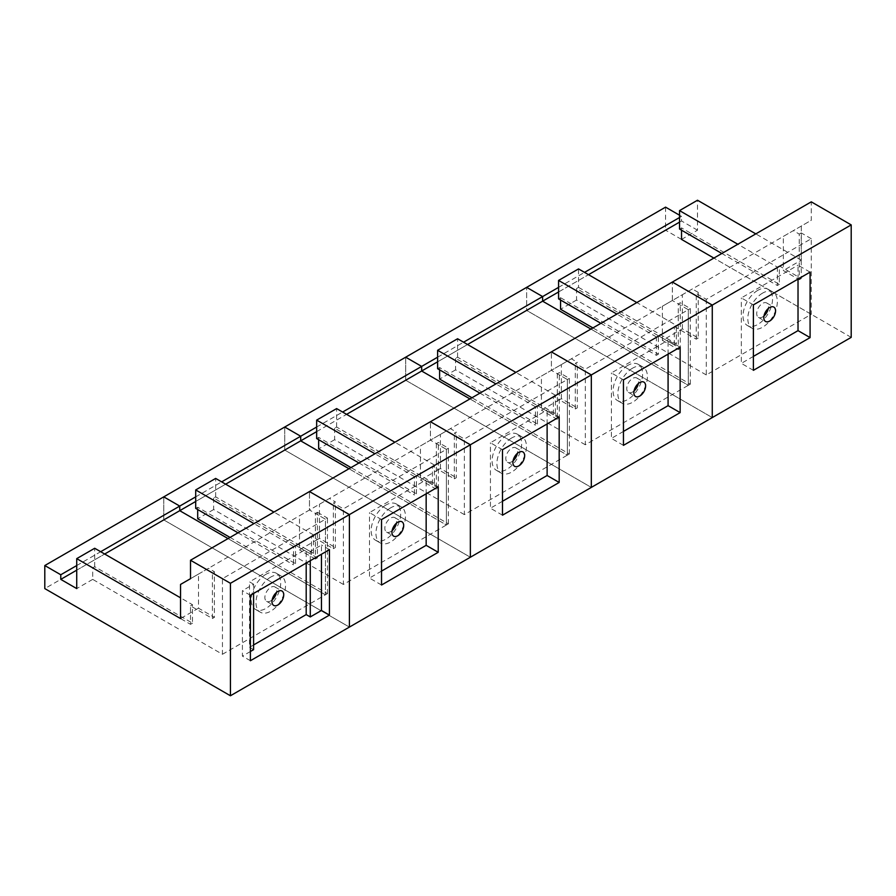 <?xml version="1.0" encoding="UTF-8"?>
<svg xmlns="http://www.w3.org/2000/svg" width="896" height="896" viewBox="0 0 896 896"><rect width="100%" height="100%" fill="white"/><g stroke="black" fill="none" stroke-linecap="round" stroke-linejoin="round"><path stroke-width="0.67" stroke-dasharray="4.48 3.36" d="M762.574 293.115A20.888 12.062 120 0 0 748.933 311.528A20.888 12.062 120 0 0 752.136 328.261A20.888 12.062 120 0 0 773.024 316.198A20.888 12.062 120 0 0 773.024 292.085A20.888 12.062 120 0 0 762.574 293.115M763.974 315.952A8.31 4.794 -60 0 1 758.419 317.363A8.31 4.794 -60 0 1 757.154 310.71A8.31 4.794 -60 0 1 762.574 303.386A8.31 4.794 -60 0 1 766.73 302.982A8.31 4.794 -60 0 1 768.275 308.504M757.781 290.349A20.888 12.062 120 0 0 744.139 308.762A20.888 12.062 120 0 0 747.342 325.494A20.888 12.062 120 0 0 768.23 313.432A20.888 12.062 120 0 0 768.23 289.318A20.888 12.062 120 0 0 757.781 290.349M810.085 272.138L798.022 265.182L798.022 279.104M753.39 304.875L741.339 297.909L798.022 265.182M753.39 370.328L741.339 363.373L741.339 297.909M753.39 356.406L741.339 363.373M706.283 299.342L706.283 374.942L811.283 314.317L811.283 238.728L706.283 299.342L696.248 293.541L698.242 292.387L698.242 338.027L682.338 328.843L662.379 340.368L662.379 306.253L672.358 300.496L672.358 282.05L672.358 300.496L811.283 220.282L811.283 201.846M662.379 340.368L678.283 349.552L678.283 303.912L688.318 309.714L688.318 385.314L590.912 329.067L688.318 385.314L690.323 384.16L592.917 327.914M665.571 207.144L665.571 230.194L526.646 310.408L526.646 287.358L526.646 310.408L712.275 417.581L526.646 310.408L405.686 380.24L591.315 487.413L405.686 380.24L284.726 450.072L470.355 557.245L284.726 450.072L163.766 519.915L349.395 627.088L163.766 519.915L44.8 588.594M783.339 236.421L793.318 230.653L799.243 234.08L799.243 279.709L783.339 270.525L783.339 236.421L811.283 220.282M681.531 230.194L681.531 227.886L779.341 284.357L779.341 265.922L785.333 269.382L801.304 260.154L801.304 226.05M811.283 238.728L801.237 232.926L801.237 278.555L785.333 269.382L783.339 270.525M779.341 265.922L777.347 267.075L737.822 244.25M801.304 260.154L755.787 233.878M681.531 227.886L679.538 229.04M681.531 239.411L697.502 230.194L697.502 200.234M777.347 267.075L777.347 285.51L721.851 253.478M811.283 314.317L713.877 258.082M779.341 284.357L777.347 285.51M801.237 278.555L799.243 279.709M801.237 232.926L799.243 234.08M698.242 292.387L692.317 288.971L662.379 306.253M682.338 328.843L682.338 294.728M706.283 374.942L576.542 300.037L576.542 288.512L674.352 344.971L674.352 326.536L676.346 325.382L636.821 302.568M576.542 300.037L560.571 309.254M560.571 300.037L560.571 297.73L558.578 298.883M576.542 288.512L578.536 287.358L578.536 268.912M560.571 297.73L658.381 354.189L658.381 335.754L656.387 336.907L656.387 355.342L600.891 323.31M656.387 336.907L616.862 314.093M578.536 287.358L676.346 343.818L676.346 325.382M658.381 335.754L680.277 348.398L680.277 302.758L678.283 303.912M698.242 338.027L696.248 339.181L674.352 326.536M690.323 384.16L690.323 308.56L680.277 302.758M696.248 339.181L696.248 293.541M676.346 343.818L674.352 344.971M658.381 354.189L656.387 355.342M680.277 348.398L678.283 349.552M851.2 337.366L665.571 230.194M697.502 230.194L681.531 220.976L681.531 216.362L679.538 215.219M690.323 308.56L688.318 309.714L688.318 385.314L585.323 444.774L585.323 369.174L575.288 363.373L577.282 362.219L577.282 407.859L575.288 409.013L559.384 399.829L541.419 410.2L541.419 376.085L672.358 300.496L688.318 309.714L585.323 369.174M558.578 291.962L588.526 274.68M679.538 222.13L681.531 220.976M558.578 287.358L584.528 272.373M679.538 217.515L681.531 216.362M250.387 651.515L242.413 656.118L242.413 590.666L253.59 584.214L253.59 593.432M310.274 560.706L310.274 551.488L321.451 545.037L321.451 554.254M250.387 660.733L242.413 656.118M250.387 595.28L242.413 590.666M329.437 549.64L321.451 545.037M310.274 551.488L306.197 549.136L306.197 563.058M253.59 584.214L249.514 581.862L306.197 549.136M270.749 577.069A20.888 12.062 120 0 0 257.107 595.47A20.888 12.062 120 0 0 260.31 612.214A20.888 12.062 120 0 0 281.198 600.152A20.888 12.062 120 0 0 281.198 576.038A20.888 12.062 120 0 0 270.749 577.069M272.16 599.894A8.31 4.794 -60 0 1 266.594 601.317A8.31 4.794 -60 0 1 265.328 594.664A8.31 4.794 -60 0 1 270.749 587.339A8.31 4.794 -60 0 1 274.904 586.936A8.31 4.794 -60 0 1 276.45 592.458M265.966 574.302A20.888 12.062 120 0 0 252.314 592.715A20.888 12.062 120 0 0 255.517 609.448A20.888 12.062 120 0 0 276.405 597.386A20.888 12.062 120 0 0 276.405 573.272A20.888 12.062 120 0 0 265.966 574.302M253.59 649.667L249.514 647.315L249.514 581.862M253.59 644.963L249.514 647.315M190.512 578.682L309.478 510.003L309.478 491.557L309.478 510.003L325.438 519.221L325.438 594.821L228.032 538.574L325.438 594.821L327.443 593.667L230.037 537.421M163.766 496.866L163.766 519.915L163.766 496.866M198.498 574.067L208.477 568.31L214.402 571.726L214.402 617.366L198.498 608.182L198.498 574.067L180.533 584.438M315.403 513.419L317.397 512.266L317.397 557.906L315.403 559.059L315.403 513.419L325.438 519.221L222.443 578.682L222.443 654.282L92.702 579.376L92.702 567.851L94.696 566.698L192.506 623.168L192.506 604.722L180.533 597.811M94.696 566.698L94.696 548.262M198.498 608.182L180.533 618.554M92.702 567.851L190.512 624.322L190.512 605.875L212.408 618.52L212.408 572.88L214.402 571.726M190.512 605.875L192.506 604.722M92.702 579.376L76.731 588.594M222.443 578.682L212.408 572.88M190.512 624.322L192.506 623.168M212.408 618.52L214.402 617.366M222.443 654.282L325.438 594.821L325.438 519.221L327.443 518.067L317.397 512.266M76.731 570.158L104.686 554.019M76.731 565.544L100.688 551.712M632.632 368.133A20.888 12.062 120 0 0 618.99 386.546A20.888 12.062 120 0 0 622.194 403.278A20.888 12.062 120 0 0 643.082 391.227A20.888 12.062 120 0 0 643.082 367.102A20.888 12.062 120 0 0 632.632 368.133M634.032 390.97A8.31 4.794 -60 0 1 628.477 392.381A8.31 4.794 -60 0 1 627.211 385.728A8.31 4.794 -60 0 1 632.632 378.414A8.31 4.794 -60 0 1 636.787 378A8.31 4.794 -60 0 1 638.333 383.522M627.838 365.378A20.888 12.062 120 0 0 614.197 383.779A20.888 12.062 120 0 0 617.4 400.523A20.888 12.062 120 0 0 638.288 388.461A20.888 12.062 120 0 0 638.288 364.336A20.888 12.062 120 0 0 627.838 365.378M680.142 347.166L668.08 340.2L668.08 354.122M623.448 379.893L611.397 372.926L668.08 340.2M623.448 445.346L611.397 438.39L611.397 372.926M623.448 431.424L611.397 438.39M405.686 357.19L405.686 380.24L405.686 357.19M541.419 376.085L551.398 370.328L551.398 351.893L551.398 370.328L571.357 358.803L577.282 362.219M553.392 396.368L555.386 395.214L555.386 413.661L553.392 414.814L553.392 396.368L559.384 399.829L561.378 398.675L577.282 407.859M555.386 413.661L457.576 357.19L455.582 358.344L553.392 414.814M575.288 409.013L575.288 363.373M557.323 373.744L557.323 419.384L559.317 418.23L559.317 372.59L557.323 373.744L567.358 379.546L567.358 455.146L469.952 398.91L567.358 455.146L569.363 453.992L471.957 397.757M559.317 418.23L537.421 405.597L537.421 424.032L535.427 425.186L535.427 406.739L537.421 405.597M557.323 419.384L541.419 410.2M437.618 368.715L439.611 367.562L537.421 424.032M479.931 393.142L535.427 425.186M585.323 444.774L455.582 369.869L455.582 358.344M439.611 369.869L439.611 367.562M569.363 453.992L569.363 378.392L559.317 372.59M535.427 406.739L495.902 383.925M561.378 398.675L561.378 364.56M555.386 395.214L515.861 372.4M457.576 357.19L457.576 338.755M455.582 369.869L439.611 379.086M569.363 378.392L567.358 379.546L567.358 455.146L464.363 514.606L464.363 439.006L454.328 433.216L456.322 432.062L456.322 477.691L454.328 478.845L438.424 469.661L420.459 480.032L420.459 445.928L551.398 370.328L567.358 379.546L464.363 439.006M437.618 361.805L467.566 344.512M437.618 357.19L463.568 342.205M511.672 437.976A20.888 12.062 120 0 0 498.03 456.378A20.888 12.062 120 0 0 501.234 473.122A20.888 12.062 120 0 0 522.122 461.059A20.888 12.062 120 0 0 522.122 436.934A20.888 12.062 120 0 0 511.672 437.976M513.072 460.802A8.31 4.794 -60 0 1 507.517 462.224A8.31 4.794 -60 0 1 506.251 455.571A8.31 4.794 -60 0 1 511.672 448.246A8.31 4.794 -60 0 1 515.827 447.832A8.31 4.794 -60 0 1 517.373 453.354M506.878 435.21A20.888 12.062 120 0 0 493.237 453.611A20.888 12.062 120 0 0 496.44 470.355A20.888 12.062 120 0 0 517.328 458.293A20.888 12.062 120 0 0 517.328 434.168A20.888 12.062 120 0 0 506.878 435.21M559.182 416.998L547.12 410.043L547.12 423.965M502.488 449.725L490.437 442.77L547.12 410.043M502.488 515.189L490.437 508.222L490.437 442.77M502.488 501.267L490.437 508.222M284.726 427.022L284.726 450.072L284.726 427.022M420.459 445.928L430.438 440.16L430.438 421.725L430.438 440.16L450.397 428.635L456.322 432.062M432.432 466.211L434.426 465.058L434.426 483.493L432.432 484.646L432.432 466.211L438.424 469.661L440.418 468.507L456.322 477.691M434.426 483.493L336.616 427.022L334.622 428.176L432.432 484.646M454.328 478.845L454.328 433.216M436.363 443.587L436.363 489.216L438.357 488.062L438.357 442.434L436.363 443.587L446.398 449.378L446.398 524.978L348.992 468.742L446.398 524.978L448.403 523.824L350.997 467.589M438.357 488.062L416.461 475.429L416.461 493.864L414.467 495.018L414.467 476.582L416.461 475.429M436.363 489.216L420.459 480.032M316.658 438.547L318.651 437.394L416.461 493.864M358.971 462.986L414.467 495.018M464.363 514.606L334.622 439.701L334.622 428.176M318.651 439.701L318.651 437.394M448.403 523.824L448.403 448.224L438.357 442.434M414.467 476.582L374.942 453.757M440.418 468.507L440.418 434.403M434.426 465.058L394.901 442.232M336.616 427.022L336.616 408.587M334.622 439.701L318.651 448.918M448.403 448.224L446.398 449.378L446.398 524.978L343.403 584.45L343.403 508.85L333.368 503.048L335.362 501.894L335.362 547.534L333.368 548.688L317.464 539.504L299.499 549.875L299.499 515.76L430.438 440.16L446.398 449.378L343.403 508.85M316.658 431.637L346.606 414.355M316.658 427.022L342.608 412.048M390.712 507.808A20.888 12.062 120 0 0 377.07 526.221A20.888 12.062 120 0 0 380.274 542.954A20.888 12.062 120 0 0 401.162 530.891A20.888 12.062 120 0 0 401.162 506.778A20.888 12.062 120 0 0 390.712 507.808M392.112 530.645A8.31 4.794 -60 0 1 386.557 532.056A8.31 4.794 -60 0 1 385.291 525.403A8.31 4.794 -60 0 1 390.712 518.078A8.31 4.794 -60 0 1 394.867 517.675A8.31 4.794 -60 0 1 396.413 523.197M385.918 505.042A20.888 12.062 120 0 0 372.277 523.454A20.888 12.062 120 0 0 375.48 540.187A20.888 12.062 120 0 0 396.368 528.125A20.888 12.062 120 0 0 396.368 504.011A20.888 12.062 120 0 0 385.918 505.042M438.222 486.83L426.16 479.875L426.16 493.797M381.528 519.568L369.477 512.602L426.16 479.875M381.528 585.021L369.477 578.066L369.477 512.602M381.528 571.099L369.477 578.066M299.499 515.76L329.437 498.478L335.362 501.894M311.472 536.043L313.466 534.89L313.466 553.325L311.472 554.478L311.472 536.043L317.464 539.504L319.458 538.35L335.362 547.534M313.466 553.325L215.656 496.866L213.662 498.019L311.472 554.478M333.368 548.688L333.368 503.048M317.397 557.906L295.501 545.261L295.501 563.696L293.507 564.85L293.507 546.414L295.501 545.261M315.403 559.059L299.499 549.875M195.698 508.39L197.691 507.237L295.501 563.696M238.011 532.818L293.507 564.85M343.403 584.45L213.662 509.533L213.662 498.019M197.691 509.533L197.691 507.237M327.443 593.667L327.443 518.067M293.507 546.414L253.982 523.6M319.458 538.35L319.458 504.235M313.466 534.89L273.941 512.075M215.656 496.866L215.656 478.419M213.662 509.533L197.691 518.762M195.698 501.469L225.646 484.187M195.698 496.866L221.648 481.88M747.342 325.494L752.136 328.261M768.23 289.318L773.024 292.085M758.419 317.363L765.531 321.462M766.73 302.982L773.83 307.082M255.517 609.448L260.31 612.214M276.405 573.272L281.198 576.038M266.594 601.317L273.706 605.416M274.904 586.936L282.005 591.035M617.4 400.523L622.194 403.278M638.288 364.336L643.082 367.102M628.477 392.381L635.589 396.491M636.787 378L643.888 382.099M496.44 470.355L501.234 473.122M517.328 434.168L522.122 436.934M507.517 462.224L514.629 466.323M515.827 447.832L522.928 451.942M375.48 540.187L380.274 542.954M396.368 504.011L401.162 506.778M386.557 532.056L393.669 536.155M394.867 517.675L401.968 521.774"/><path stroke-width="1.34" d="M768.275 308.504A8.31 4.794 -60 0 1 763.974 315.952M769.686 307.496A8.31 4.794 120 0 0 764.254 314.81A8.31 4.794 120 0 0 765.531 321.462A8.31 4.794 120 0 0 773.83 316.669A8.31 4.794 120 0 0 773.83 307.082A8.31 4.794 120 0 0 769.686 307.496M810.085 337.602L753.39 370.328L753.39 304.875L810.085 272.138L810.085 337.602L798.022 330.635L753.39 356.406M798.022 279.104L798.022 330.635M672.358 282.05L811.283 201.846L851.2 224.896L712.275 305.099L672.358 282.05L712.275 305.099L591.315 374.931L551.398 351.893L672.358 282.05M851.2 224.896L851.2 337.366L712.275 417.581L712.275 305.099L712.275 417.581L591.315 487.413L591.315 374.931L551.398 351.893L430.438 421.725L470.355 444.774L430.438 421.725L309.478 491.557L349.395 514.606L230.429 583.296L190.512 560.246L309.478 491.557L349.395 514.606L349.395 627.088L230.429 695.766L230.429 583.296M467.566 344.512L542.618 301.179L590.912 329.067L542.618 301.179L542.618 296.576L526.646 287.358L44.8 565.544L44.8 588.594L230.429 695.766M755.787 233.878L697.502 200.234L679.538 210.605L737.822 244.25M713.877 258.082L681.531 239.411L681.531 230.194M721.851 253.478L679.538 229.04L679.538 210.605M592.917 327.914L560.571 309.254L560.571 300.037M600.891 323.31L558.578 298.883L558.578 280.437L578.536 268.912L636.821 302.568M616.862 314.093L558.578 280.437M679.538 215.219L665.571 207.144L526.646 287.358L542.618 296.576L558.578 287.358M463.568 342.205L542.618 296.576L542.618 301.179L558.578 291.962M588.526 274.68L679.538 222.13M584.528 272.373L679.538 217.515M253.59 593.432L253.59 649.667L250.387 651.515M321.451 554.254L321.451 610.49L310.274 616.941L310.274 560.706M329.437 615.104L250.387 660.733L250.387 595.28L329.437 549.64L329.437 615.104L321.451 610.49M306.197 563.058L306.197 614.589L253.59 644.963M310.274 616.941L306.197 614.589M276.45 592.458A8.31 4.794 -60 0 1 272.16 599.894M277.861 591.45A8.31 4.794 120 0 0 272.429 598.763A8.31 4.794 120 0 0 273.706 605.416A8.31 4.794 120 0 0 282.005 600.622A8.31 4.794 120 0 0 282.005 591.035A8.31 4.794 120 0 0 277.861 591.45M104.686 554.019L179.738 510.686L228.032 538.574L179.738 510.686L179.738 506.083L163.766 496.866L179.738 506.083L195.698 496.866M190.512 560.246L190.512 578.682L180.533 584.438L180.533 618.554L76.731 558.634L76.731 588.594L60.771 579.376L60.771 574.762L44.8 565.544M180.533 597.811L94.696 548.262L76.731 558.634M60.771 579.376L76.731 570.158M60.771 574.762L76.731 565.544M100.688 551.712L179.738 506.083L179.738 510.686L195.698 501.469M638.333 383.522A8.31 4.794 -60 0 1 634.032 390.97M639.744 382.514A8.31 4.794 120 0 0 634.312 389.838A8.31 4.794 120 0 0 635.589 396.491A8.31 4.794 120 0 0 643.888 391.698A8.31 4.794 120 0 0 643.888 382.099A8.31 4.794 120 0 0 639.744 382.514M680.142 412.619L623.448 445.346L623.448 379.893L680.142 347.166L680.142 412.619L668.08 405.664L623.448 431.424M668.08 354.122L668.08 405.664M495.902 383.925L437.618 350.28L437.618 368.715L479.931 393.142M471.957 397.757L439.611 379.086L439.611 369.869M515.861 372.4L457.576 338.755L437.618 350.28M346.606 414.355L421.658 371.022L469.952 398.91L421.658 371.022L421.658 366.408L405.686 357.19L421.658 366.408L437.618 357.19M342.608 412.048L421.658 366.408L421.658 371.022L437.618 361.805M517.373 453.354A8.31 4.794 -60 0 1 513.072 460.802M518.784 452.346A8.31 4.794 120 0 0 513.352 459.67A8.31 4.794 120 0 0 514.629 466.323A8.31 4.794 120 0 0 522.928 461.53A8.31 4.794 120 0 0 522.928 451.942A8.31 4.794 120 0 0 518.784 452.346M559.182 482.462L502.488 515.189L502.488 449.725L559.182 416.998L559.182 482.462L547.12 475.496L502.488 501.267M547.12 423.965L547.12 475.496M591.315 487.413L591.315 374.931L349.395 514.606L349.395 627.088L470.355 557.245L470.355 444.774L470.355 557.245L591.315 487.413M374.942 453.757L316.658 420.112L316.658 438.547L358.971 462.986M350.997 467.589L318.651 448.918L318.651 439.701M394.901 442.232L336.616 408.587L316.658 420.112M225.646 484.187L300.698 440.854L348.992 468.742L300.698 440.854L300.698 436.24L284.726 427.022L300.698 436.24L316.658 427.022M221.648 481.88L300.698 436.24L300.698 440.854L316.658 431.637M396.413 523.197A8.31 4.794 -60 0 1 392.112 530.645M397.824 522.189A8.31 4.794 120 0 0 392.392 529.502A8.31 4.794 120 0 0 393.669 536.155A8.31 4.794 120 0 0 401.968 531.362A8.31 4.794 120 0 0 401.968 521.774A8.31 4.794 120 0 0 397.824 522.189M438.222 552.294L381.528 585.021L381.528 519.568L438.222 486.83L438.222 552.294L426.16 545.328L381.528 571.099M426.16 493.797L426.16 545.328M253.982 523.6L195.698 489.944L195.698 508.39L238.011 532.818M230.037 537.421L197.691 518.762L197.691 509.533M273.941 512.075L215.656 478.419L195.698 489.944"/></g></svg>
